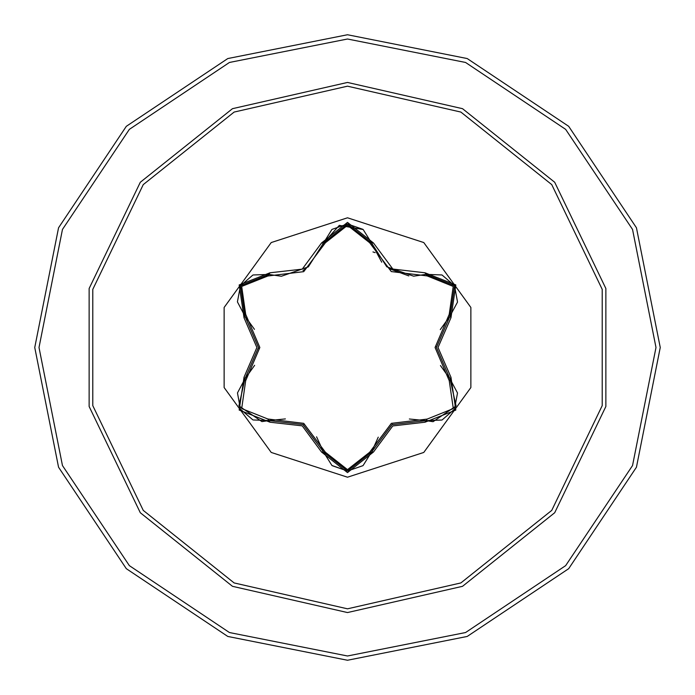 <?xml version="1.0" encoding="UTF-8"?>
<svg xmlns="http://www.w3.org/2000/svg" width="695" height="695" viewBox="0 0 695 695"><rect width="100%" height="100%" fill="white"/><g stroke="black" fill="none" stroke-linecap="round" stroke-linejoin="round"><path stroke-width="1.04" d="M347.5 477.213L271.259 452.436L224.138 387.584L224.138 307.416L271.259 242.564L347.5 217.787L423.742 242.564L470.863 307.416L470.863 387.584L423.742 452.436L347.5 477.213M425.01 422.256L392.788 425.957L373.484 452.002L347.5 472.6L321.559 451.976L302.238 425.879L269.99 422.204L239.149 410.024L244.006 377.246L256.915 347.491L244.006 317.754L239.158 284.95L269.99 272.796L302.256 269.113L321.559 243.024L347.5 222.4L373.484 242.998L392.805 269.052L425.01 272.744L455.842 284.95L450.951 317.728L438.015 347.509L450.951 377.272L455.824 410.076L425.01 422.256L426 420.614L409.381 419.016M267.853 275.985L268.991 274.438L281.406 276.262L268.991 274.438L240.513 285.732L244.935 316.069L245.691 314.314L259.869 347.543L245.691 380.686L241.721 408.582L267.853 419.016L303.758 423.351L325.39 452.236L347.5 469.646L369.662 452.263L391.355 423.377L427.147 419.068L453.288 408.573L449.265 380.721L435.061 347.457L449.265 314.279L453.262 286.392L427.147 275.932L391.285 271.589L369.662 242.737L347.5 225.354L325.39 242.763L303.689 271.693L267.853 275.985L241.704 286.453L245.691 314.314M427.147 275.932L426 274.386L413.629 276.193L386.741 266.819L371.564 242.955L347.526 223.964L323.488 242.981L339.368 225.362L363.164 229.541M254.492 329.361L244.935 316.069L258.479 347.491L244.935 378.931L238.898 405.915L261.902 421.596L268.991 420.562L303.02 424.523L323.488 452.019L347.526 471.036L371.564 452.045L391.997 424.602L426 420.614L433.072 421.648L456.076 405.967L450.021 378.957L436.443 347.509L450.021 316.043L440.326 329.604M347.5 86.215L460.863 112.095L551.778 184.592L602.235 289.363L602.235 405.637L551.778 510.408L460.863 582.905L347.5 608.785L234.137 582.905L143.222 510.408L92.765 405.637L92.765 289.363L143.222 184.592L234.137 112.095L347.5 86.215M347.5 34.75L467.188 58.554L568.649 126.351L636.446 227.812L660.25 347.5L636.446 467.188L568.649 568.649L467.188 636.446L347.5 660.25L227.812 636.446L126.351 568.649L58.554 467.188L34.75 347.5L58.554 227.812L126.351 126.351L227.812 58.554L347.5 34.75L227.812 58.554L126.351 126.351L58.554 227.812L34.75 347.5L58.554 467.188L126.351 568.649L227.812 636.446L347.5 660.25M375.118 252.598L372.963 251.955M244.006 377.246L245.691 380.686M285.367 418.92L268.991 420.562L267.853 419.016M321.559 451.976L323.488 452.019L316.581 436.834M331.819 465.398L323.488 452.019L325.39 452.236M362.929 465.641L347.5 471.036L331.915 465.476M378.297 437.12L371.564 452.045L369.662 452.263M441.768 420.067L426 420.614L427.147 419.068M449.265 380.721L450.951 377.272M449.265 314.279L450.021 316.043L454.487 285.732L426 274.386L425.01 272.744M440.413 365.596L450.021 378.957L457.458 392.962M369.662 242.737L373.484 242.998M413.629 276.193L426 274.386L441.846 274.968M325.39 242.763L323.488 242.981L308.345 266.845L281.406 276.262M237.525 392.849L244.935 378.931L254.631 365.335M269.99 422.204L268.991 420.562L253.145 419.997M373.484 452.002L371.564 452.045L363.146 465.476M457.449 302.125L450.021 316.043L450.951 317.728M331.897 229.541L323.488 242.981L321.559 243.024M253.232 274.968L268.991 274.438L269.99 272.796M244.006 317.754L244.935 316.069L237.508 302.056M347.5 612.538L232.504 586.285L140.286 512.745L89.108 406.479L89.108 288.521L140.286 182.255L232.504 108.715L347.5 82.462L462.496 108.715L554.714 182.255L605.892 288.521L605.892 406.479L554.714 512.745L462.496 586.285L347.5 612.538M347.5 38.972L465.572 62.454L565.661 129.339L632.546 229.428L656.028 347.5L632.546 465.572L565.661 565.661L465.572 632.546L347.5 656.028L229.428 632.546L129.339 565.661L62.454 465.572L38.972 347.5L62.454 229.428L129.339 129.339L229.428 62.454L347.5 38.972M303.037 424.532L303.654 424.897M392.023 424.593L392.606 424.263M436.443 347.491L436.451 346.77M408.808 275.924L389.148 268.591M381.764 262.171L371.582 243.033M305.67 268.809L302.994 270.494M258.479 347.509L258.471 348.186M252.893 419.902L240.496 409.242L237.473 393.188M347.5 471.036L332.088 465.615M457.501 393.231L454.469 409.294L442.081 419.945M442.098 275.064L454.487 285.732L457.501 301.786M363.216 229.585L371.564 242.955L372.12 245.048M332.097 229.367L347.526 223.964L362.946 229.367M323.488 242.981L322.975 244.935M237.464 301.795L240.513 285.732L252.911 275.09"/></g></svg>
